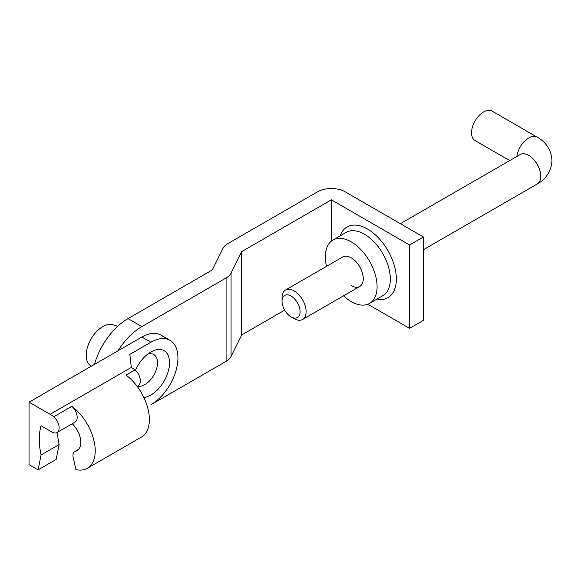 <?xml version="1.0" encoding="UTF-8"?>
<svg xmlns="http://www.w3.org/2000/svg" width="581" height="581" viewBox="0 0 581 581"><rect width="100%" height="100%" fill="white"/><g stroke="black" fill="none" stroke-linecap="round" stroke-linejoin="round"><path stroke-width="0.87" d="M326.522 266.345A36.588 21.119 60 0 1 332.928 240.047A36.588 21.119 60 0 1 351.222 241.856A36.588 21.119 60 0 1 375.123 274.101A36.588 21.119 60 0 1 369.516 303.413A36.588 21.119 60 0 1 351.222 301.604A36.588 21.119 60 0 1 343.538 295.816M282.032 301.256A12.76 7.371 -120 0 0 291.059 316.885A12.76 7.371 -120 0 0 300.086 311.677A12.76 7.371 -120 0 0 291.059 296.041A12.76 7.371 -120 0 0 282.032 301.256L282.032 297.784A17.016 9.826 60 0 1 285.561 289.992L342.717 256.991A17.016 9.826 60 0 1 351.222 257.833A17.016 9.826 60 0 1 362.341 272.83A17.016 9.826 60 0 1 359.733 286.469A17.016 9.826 60 0 1 351.222 285.627M367.809 304.233L409.583 328.352L423.418 320.356L423.418 236.997L345.208 191.839A19.572 11.3 0 0 0 317.531 191.839L227.861 243.606A19.572 11.3 0 0 0 222.886 248.494L212.247 269.991L128.016 318.62L141.858 326.609L226.082 277.979A19.572 11.3 0 0 0 231.064 273.099L241.703 251.595L241.703 334.961L284.675 310.152M241.703 251.595L331.366 199.828L409.583 244.986L409.583 328.352M331.366 199.828L331.366 241.115M409.583 244.986L423.418 236.997M94.434 364.41A51.048 29.471 -60 0 1 128.016 318.62M141.858 326.609A51.048 29.471 120 0 0 117.979 350.815M72.262 423.731A17.866 10.313 60 0 1 77.091 450.631A17.866 10.313 60 0 1 75.494 451.27A8.512 4.909 -120 0 0 74.731 451.575A8.512 4.909 -120 0 0 73.221 457.61L75.922 469.593A38.288 22.107 -120 0 0 87.303 468.315A38.288 22.107 -120 0 0 93.817 440.02A38.288 22.107 -120 0 0 71.862 406.33L53.815 416.751A38.288 22.107 -120 0 0 50.104 414.318L29.05 402.161L141.858 337.031A38.288 22.107 120 0 1 161.002 335.135L170.022 340.343A38.288 22.107 120 0 1 175.89 371.027A38.288 22.107 120 0 1 150.878 404.768L226.082 361.346A19.572 11.3 0 0 0 231.064 356.458L241.703 334.961M285.561 289.992A17.016 9.826 60 0 1 298.67 294.552A17.016 9.826 60 0 1 306.1 311.677A17.016 9.826 60 0 1 302.578 319.463A17.016 9.826 60 0 1 294.066 318.62L291.059 316.885M520.285 154.473L520.198 154.524A17.016 9.826 -120 0 1 533.307 159.085A17.016 9.826 -120 0 1 540.737 176.21A17.016 9.826 -120 0 1 537.214 184.003C542.901 180.981 551.427 173.596 551.95 160.581C551.427 147.559 542.901 140.181 537.214 137.16L492.092 111.109A17.016 9.826 120 0 0 483.581 111.951A17.016 9.826 120 0 0 472.462 126.948A17.016 9.826 120 0 0 475.069 140.58L509.711 160.581M135.475 370.264A26.377 15.229 -60 0 1 150.878 351.97A26.377 15.229 -60 0 1 169.529 362.733A26.377 15.229 -60 0 1 143.892 397.506M137.421 386.118A17.866 10.313 120 0 0 150.588 379.727A17.866 10.313 120 0 0 157.495 362.733A17.866 10.313 120 0 0 153.798 354.555A17.866 10.313 120 0 0 147.574 354.214M117.769 326.253L112.794 324.735A23.4 13.508 120 0 0 95.415 332.826A23.4 13.508 120 0 0 86.206 355.267A23.4 13.508 120 0 0 89.605 364.904L91.123 366.32M87.303 468.315L141.444 437.057A38.288 22.107 60 0 0 147.966 408.763A38.288 22.107 60 0 0 126.012 375.072L135.032 369.857A38.288 22.107 60 0 0 131.328 367.424L129.824 354.395L150.878 342.238A38.288 22.107 120 0 1 170.022 340.343M29.05 402.161L29.05 464.684L38.077 469.891L41.084 454.959A63.816 36.843 60 0 1 41.084 425.779L51.912 432.032A10.211 5.897 60 0 0 57.018 432.54A10.211 5.897 60 0 0 53.815 416.751M38.077 469.891L56.125 459.469L59.131 444.538L41.084 454.959M59.131 444.538A63.816 36.843 60 0 1 57.417 432.308M71.862 406.33A10.211 5.897 60 0 1 75.065 422.118L57.018 432.54M137.123 386.292L138.234 385.646A10.211 5.897 -120 0 0 135.032 369.857M369.516 303.413L382.748 295.773A36.588 21.119 -120 0 0 388.362 266.454A36.588 21.119 -120 0 0 364.461 234.216A36.588 21.119 -120 0 0 346.167 232.407L332.928 240.047M340.103 235.908A40.837 23.581 60 0 1 367.468 229.008A40.837 23.581 60 0 1 395.966 273.411A40.837 23.581 60 0 1 376.684 299.273M226.082 277.979L226.082 361.346M231.064 273.099L231.064 356.458M537.214 137.16A17.016 9.826 120 0 0 528.703 138.002A17.016 9.826 120 0 0 516.836 156.463M141.858 337.031L150.878 342.238M131.328 367.424L50.104 414.318M78.442 449.571L75.494 451.27M520.198 154.524L400.389 223.7M537.214 184.003L423.418 249.699M359.733 286.469L302.578 319.463M78.696 449.287L74.731 451.575"/></g></svg>
